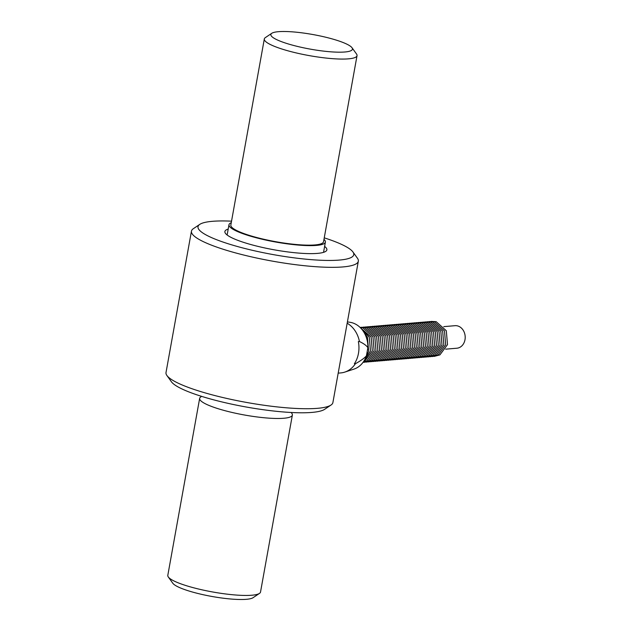 <?xml version="1.0" encoding="UTF-8"?>
<svg xmlns="http://www.w3.org/2000/svg" width="631" height="631" viewBox="0 0 631 631"><rect width="100%" height="100%" fill="white"/><g stroke="black" fill="none" stroke-linecap="round" stroke-linejoin="round"><path stroke-width="0.95" d="M445.644 349.164L456.883 348.217A11.303 9.252 -94.8 0 0 464.992 339.723A11.303 9.252 -94.8 0 0 454.983 325.691L443.751 326.637M347.176 323.23A26.187 21.438 85.2 0 1 359.433 341.505C363.732 343.548 366.548 345.607 367.881 347.681A23.931 19.585 -94.8 0 0 350.016 322.291L347.413 321.905M367.881 347.681L366.406 355.876C364.268 358.25 360.616 360.853 355.442 363.685A26.187 21.438 85.2 0 1 344.778 372.109A26.187 21.438 85.2 0 1 340.764 372.921L338.192 373.142M355.442 363.685L354.362 363.779A26.187 21.438 -94.8 0 0 358.353 341.592L359.433 341.505M323.971 239.378A48.989 8.755 -169.8 0 1 325.399 242.075A48.989 8.755 -169.8 0 1 298.566 245.096A48.989 8.755 -169.8 0 1 249.15 235.757A48.989 8.755 -169.8 0 1 228.982 224.731A48.989 8.755 -169.8 0 1 231.261 222.696M291.222 412.485L291.901 413.471A47.104 8.424 -169.8 0 1 292.366 415.064A47.104 8.424 -169.8 0 1 266.558 417.967A47.104 8.424 -169.8 0 1 219.044 408.991A47.104 8.424 -169.8 0 1 199.648 398.382A47.104 8.424 -169.8 0 1 200.634 397.049L201.62 396.363M292.366 415.064L260.524 592.028A47.104 8.424 -169.8 0 1 259.483 593.392A47.104 8.424 -169.8 0 1 187.202 585.954A47.104 8.424 -169.8 0 1 168.311 576.994A47.104 8.424 -169.8 0 1 167.807 575.346L199.648 398.382M168.311 576.994L172.823 583.265A41.449 7.414 10.2 0 0 189.458 591.152A41.449 7.414 10.2 0 0 253.055 597.707L259.483 593.392M271.78 33.293L265.359 37.608A47.104 8.424 10.2 0 0 264.318 38.972A47.104 8.424 10.2 0 0 283.713 49.581A47.104 8.424 10.2 0 0 331.228 58.557A47.104 8.424 10.2 0 0 357.028 55.654A47.104 8.424 10.2 0 0 356.531 54.006L352.011 47.735A41.449 7.414 -169.8 0 1 333.01 51.971A41.449 7.414 -169.8 0 1 287.933 43.839A41.449 7.414 -169.8 0 1 271.78 33.293A41.449 7.414 -169.8 0 1 335.384 39.848A41.449 7.414 -169.8 0 1 352.011 47.735M357.028 55.654L323.545 241.744A47.104 8.424 -169.8 0 1 297.745 244.647A47.104 8.424 -169.8 0 1 250.231 235.671A47.104 8.424 -169.8 0 1 230.836 225.062L264.318 38.972M324.247 237.848A79.127 14.15 -169.8 0 1 352.918 251.95A79.127 14.15 -169.8 0 1 273.373 254.624A79.127 14.15 -169.8 0 1 199.751 224.391A79.127 14.15 -169.8 0 1 231.538 221.165M199.751 224.391L193.331 228.698A84.783 15.16 10.2 0 0 191.453 231.159A84.783 15.16 10.2 0 0 272.206 261.092A84.783 15.16 10.2 0 0 358.337 261.187A84.783 15.16 10.2 0 0 357.438 258.229L352.918 251.95M324.626 246.405A51.813 9.268 -169.8 0 1 326.874 249.876A51.813 9.268 -169.8 0 1 274.24 249.821A51.813 9.268 -169.8 0 1 224.888 231.522A51.813 9.268 -169.8 0 1 228.201 229.053M166.915 375.508L171.427 381.787A79.127 14.15 10.2 0 0 245.964 406.963A79.127 14.15 10.2 0 0 324.594 409.345L331.015 405.039A84.783 15.16 -169.8 0 1 246.768 402.483A84.783 15.16 -169.8 0 1 166.915 375.508A84.783 15.16 -169.8 0 1 166.008 372.55L191.453 231.159M358.337 261.187L332.892 402.578A84.783 15.16 -169.8 0 1 331.015 405.039M344.778 372.109L353.952 369.111A23.931 19.585 -94.8 0 0 366.406 355.876M434.002 356.444L439.894 354.898L447.497 344.652L446.306 330.723L436.163 321.652L431.052 321.4M432.172 356.594L438.064 355.048L445.667 344.81L444.476 330.873L434.333 321.81L429.222 321.558M430.334 356.752L436.226 355.206L443.83 344.96L442.639 331.03L432.503 321.968L427.392 321.715M428.504 356.909L434.396 355.363L442 345.118L440.809 331.18L430.665 322.118L425.554 321.865M426.666 357.059L432.566 355.513L440.162 345.267L438.971 331.338L428.835 322.275L423.724 322.023M424.837 357.217L430.728 355.671L438.332 345.425L437.141 331.496L426.998 322.425L421.887 322.173M422.999 357.367L428.899 355.821L436.494 345.575L435.303 331.646L425.168 322.583L420.057 322.331M421.169 357.525L427.061 355.979L434.664 345.733L433.473 331.803L423.33 322.733L418.219 322.48M419.339 357.674L425.231 356.129L432.827 345.891L431.636 331.953L421.5 322.891L416.389 322.638M417.501 357.832L423.393 356.286L430.997 346.04L429.806 332.111L419.662 323.04L414.559 322.788M415.671 357.982L421.563 356.436L429.167 346.198L427.976 332.261L417.832 323.198L412.721 322.946M413.833 358.14L419.725 356.594L427.329 346.348L426.138 332.419L416.003 323.348L410.891 323.104M412.004 358.298L417.896 356.744L425.499 346.506L424.308 332.569L414.165 323.506L409.054 323.253M410.166 358.447L416.066 356.901L423.661 346.656L422.47 332.726L412.335 323.664L407.224 323.411M408.336 358.605L414.228 357.059L421.831 346.813L420.64 332.884L410.497 323.813L405.386 323.561M406.498 358.755L412.398 357.209L419.994 346.963L418.803 333.034L408.667 323.971L403.556 323.719M404.668 358.913L410.56 357.367L418.164 347.121L416.973 333.192L406.829 324.121L401.718 323.869M402.838 359.063L408.73 357.517L416.326 347.279L415.135 333.342L404.999 324.279L399.888 324.026M401 359.22L406.892 357.674L414.496 347.429L413.305 333.499L403.162 324.429L398.058 324.176M399.171 359.37L405.063 357.824L412.666 347.586L411.475 333.649L401.332 324.586L396.221 324.334M397.333 359.528L403.233 357.982L410.828 347.736L409.637 333.807L399.502 324.736L394.391 324.492M395.503 359.678L401.395 358.132L408.998 347.894L407.807 333.957L397.664 324.894L392.553 324.642M393.665 359.836L399.565 358.29L407.161 348.044L405.97 334.115L395.834 325.052L390.723 324.799M391.835 359.993L397.727 358.447L405.331 348.202L404.14 334.272L393.996 325.202L388.885 324.949M389.997 360.143L395.897 358.597L403.493 348.351L402.302 334.422L392.166 325.359L387.055 325.107M388.168 360.301L394.06 358.755L401.663 348.509L400.472 334.58L390.329 325.509L385.218 325.257M386.338 360.451L392.23 358.905L399.825 348.667L398.634 334.73L388.499 325.667L383.388 325.415M384.5 360.609L390.392 359.063L397.995 348.817L396.804 334.887L386.661 325.817L381.558 325.564M382.67 360.758L388.562 359.213L396.165 348.975L394.974 335.037L384.831 325.975L379.72 325.722M380.832 360.916L386.732 359.37L394.328 349.124L393.137 335.195L383.001 326.124L377.89 325.88M379.002 361.066L384.894 359.52L392.498 349.282L391.307 335.345L381.163 326.282L376.052 326.03M377.164 361.224L383.064 359.678L390.66 349.432L389.469 335.503L379.334 326.44L374.222 326.188M375.335 361.382L381.227 359.836L388.83 349.59L387.639 335.653L377.496 326.59L372.385 326.337M373.505 361.531L379.397 359.985L386.992 349.74L385.801 335.81L375.666 326.748L370.555 326.495M371.667 361.689L377.559 360.143L385.162 349.897L383.971 335.968L373.828 326.897L368.717 326.645M369.837 361.839L375.729 360.293L383.332 350.047L382.134 336.118L371.998 327.055L366.887 326.803M367.999 361.997L373.891 360.451L381.495 350.205L380.304 336.276L370.16 327.205L365.057 326.953M366.169 362.147L372.061 360.601L379.665 350.363L378.474 336.426L368.33 327.363L363.219 327.11M364.332 362.304L370.231 360.758L377.827 350.513L376.636 336.583L366.501 327.513L361.389 327.26M362.967 362.446L368.394 360.908L375.997 350.67L374.806 336.733L364.663 327.67L360.017 327.355M363.03 362.36L366.564 361.066L374.159 350.82L372.968 336.891L362.833 327.82L360.088 327.426M363.393 361.847L364.726 361.216L372.329 350.978L371.138 337.041L360.538 327.868M364.253 360.53L370.492 351.128L369.301 337.199L361.602 329.027M365.925 357.162L368.662 351.286L367.471 337.356L363.811 332.064M228.982 224.731L227.136 234.992M325.399 242.075L323.553 252.345"/></g></svg>
